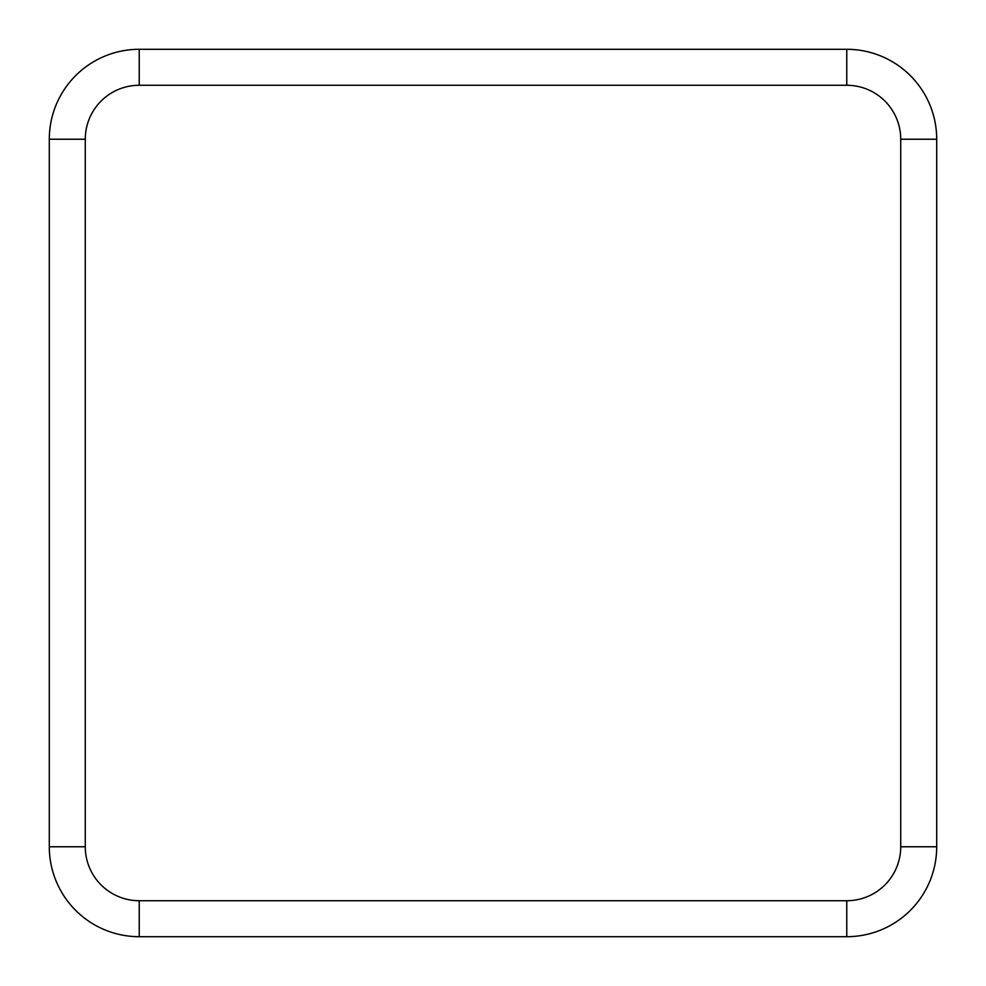 <?xml version="1.0" encoding="UTF-8"?>
<svg xmlns="http://www.w3.org/2000/svg" width="986" height="986" viewBox="0 0 986 986"><rect width="100%" height="100%" fill="white"/><g stroke="black" fill="none" stroke-linecap="round" stroke-linejoin="round"><path stroke-width="1.48" d="M846.764 900.723L846.764 936.7A89.936 89.936 0 0 0 936.7 846.764L936.7 139.236A89.936 89.936 0 0 0 846.764 49.3L139.236 49.3A89.936 89.936 0 0 0 49.3 139.236L49.3 846.764A89.936 89.936 0 0 0 139.236 936.7L846.764 936.7A89.936 89.936 0 0 0 936.7 846.764L900.723 846.764L900.723 139.236A53.959 53.959 0 0 0 846.764 85.277L139.236 85.277A53.959 53.959 0 0 0 85.277 139.236L85.277 846.764A53.959 53.959 0 0 0 139.236 900.723L846.764 900.723A53.959 53.959 0 0 0 900.723 846.764M139.236 900.723L139.236 936.7A89.936 89.936 0 0 1 49.3 846.764L85.277 846.764M85.277 139.236L49.3 139.236A89.936 89.936 0 0 1 139.236 49.3L139.236 85.277M846.764 85.277L846.764 49.3A89.936 89.936 0 0 1 936.7 139.236L900.723 139.236"/></g></svg>
